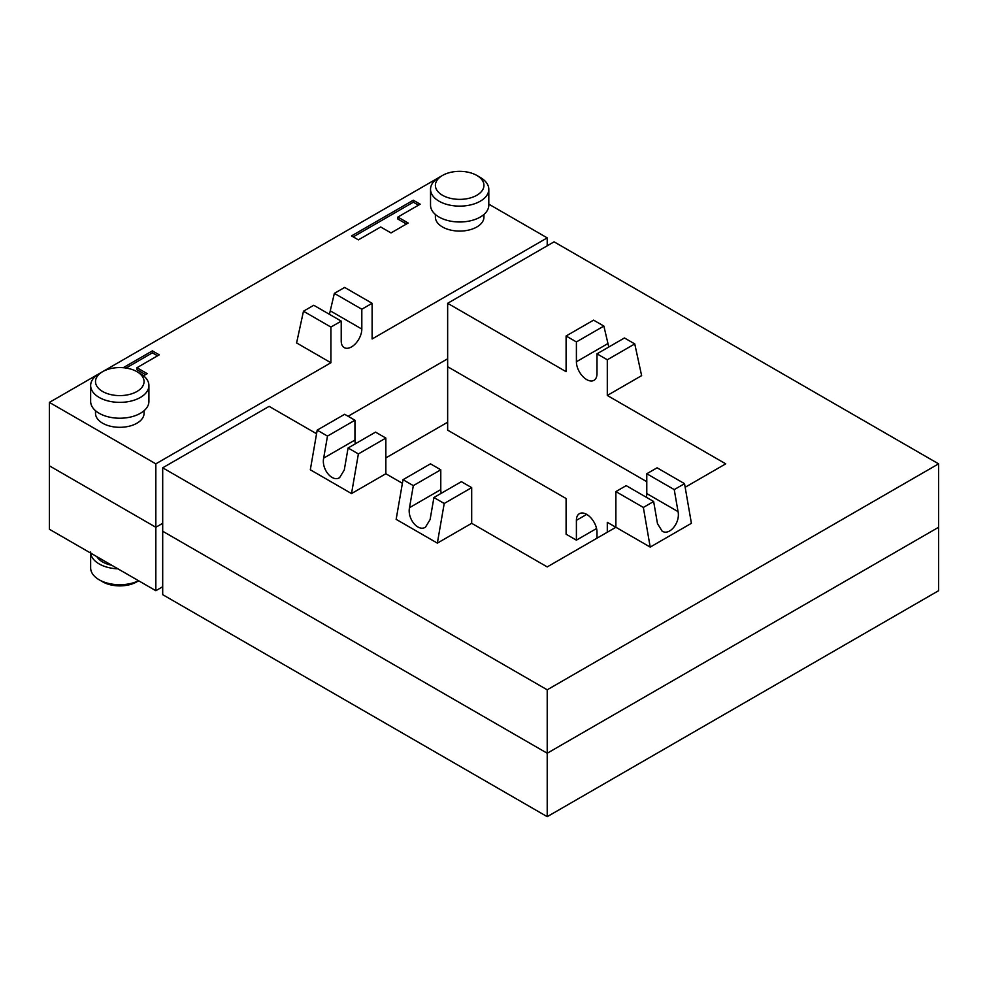 <?xml version="1.0" encoding="UTF-8"?>
<svg xmlns="http://www.w3.org/2000/svg" width="988" height="988" viewBox="0 0 988 988"><rect width="100%" height="100%" fill="white"/><g stroke="black" fill="none" stroke-linecap="round" stroke-linejoin="round"><path stroke-width="1.48" d="M90.649 552.045L90.649 567.902A29.134 16.821 0 0 0 99.183 579.795A29.134 16.821 0 0 0 138.592 580.746M117.955 568.841A29.134 16.821 180 0 1 99.183 563.938A29.134 16.821 180 0 1 90.711 553.107M138.666 580.796L136.949 581.784A24.28 14.017 180 0 1 102.616 581.784L99.183 579.795M96.849 556.652A24.28 14.017 0 0 0 102.616 561.962A24.28 14.017 0 0 0 111.817 565.284M155.832 590.701L155.832 527.271L49.4 465.83L49.4 529.259L155.832 590.701L162.699 586.736M385.851 457.901L447.65 422.222M596.999 538.176L596.999 532.223A14.561 8.41 -120 0 0 590.639 517.576A14.561 8.41 -120 0 0 579.413 513.674A14.561 8.41 -120 0 0 576.399 520.343L576.399 540.164L566.099 534.212L566.099 498.532L447.65 430.151L447.65 366.721L646.782 481.687L447.65 366.721L447.65 303.291L566.099 371.673L566.099 335.994L576.399 341.934L603.866 326.077L608.781 347.023M547.216 816.668L938.6 590.701L938.6 527.271L547.216 753.239L162.699 531.235L162.699 594.665L547.216 816.668L547.216 753.239L162.699 531.235L162.699 467.806L547.216 689.809L938.6 463.841L554.083 241.838L447.65 303.291M607.299 532.223L607.299 522.319L615.882 527.271L547.216 566.914L471.684 523.307L471.684 487.627L444.217 503.485L437.351 543.128L471.684 523.307M155.832 463.841L155.832 527.271L162.699 523.307L155.832 527.271L49.4 465.83L49.4 402.4L155.832 463.841L330.918 362.757L330.918 327.065L303.464 311.22L296.598 342.935L330.918 362.757M447.65 358.792L348.097 416.269L447.65 358.792M576.399 540.164L596.554 528.518M442.501 175.444L439.067 177.42A29.134 16.821 0 0 0 430.533 189.313A29.134 16.821 0 0 0 439.067 201.206A29.134 16.821 0 0 0 470.819 204.849A29.134 16.821 0 0 0 488.801 189.313A29.134 16.821 0 0 0 480.267 177.42L476.834 175.444A24.28 14.017 180 0 1 476.834 195.266A24.28 14.017 180 0 1 442.501 195.266A24.28 14.017 180 0 1 442.501 175.444A24.28 14.017 180 0 1 476.834 175.444L480.267 177.42M488.801 189.313L488.801 205.171A29.134 16.821 180 0 1 470.819 220.707A29.134 16.821 180 0 1 439.067 217.064A29.134 16.821 180 0 1 430.533 205.171L430.533 189.313M483.947 214.47L483.947 217.064A24.28 14.017 180 0 1 468.954 230.019A24.28 14.017 180 0 1 442.501 226.981A24.28 14.017 180 0 1 435.387 217.064L435.387 214.47M102.616 371.673L99.183 373.649A29.134 16.821 0 0 0 90.649 385.542A29.134 16.821 0 0 0 99.183 397.435A29.134 16.821 0 0 0 130.935 401.091A29.134 16.821 0 0 0 148.916 385.542A29.134 16.821 0 0 0 140.382 373.649L136.949 371.673A24.28 14.017 180 0 1 136.949 391.495A24.28 14.017 180 0 1 102.616 391.495A24.28 14.017 180 0 1 102.616 371.673A24.28 14.017 180 0 1 136.949 371.673L140.382 373.649M148.916 385.542L148.916 401.4A29.134 16.821 180 0 1 130.935 416.948A29.134 16.821 180 0 1 99.183 413.293A29.134 16.821 180 0 1 90.649 401.4L90.649 385.542M144.063 410.699L144.063 413.293A24.28 14.017 180 0 1 129.07 426.248A24.28 14.017 180 0 1 102.616 423.21A24.28 14.017 180 0 1 95.503 413.293L95.503 410.699M440.784 176.432L49.4 402.4M303.464 311.22L313.764 305.267L341.218 321.125L341.218 340.946A14.561 8.41 120 0 0 344.244 347.615A14.561 8.41 120 0 0 355.47 343.713A14.561 8.41 120 0 0 361.818 329.053L361.818 309.232L334.352 293.374L344.651 287.434L372.118 303.291L372.118 338.97L547.216 237.873L488.801 204.158M123.216 367.709L152.399 350.864L159.266 354.828L136.949 367.709L147.249 373.649L143.532 375.798M420.184 204.183L397.868 217.064L408.168 223.016L391.001 232.921L380.701 226.981L358.385 239.862L351.518 235.897L413.317 200.218L420.184 204.183M145.532 374.65L136.949 369.685L136.949 367.709M157.549 355.816L152.399 352.839L126.069 368.042M152.399 350.864L152.399 352.839M406.451 224.004L397.868 219.052L397.868 217.064M418.467 205.171L413.317 202.207L353.235 236.885M413.317 200.218L413.317 202.207M938.6 463.841L938.6 527.271L547.216 753.239L547.216 689.809M316.568 433.744L269.119 406.364L162.699 467.806M402.4 483.305L385.851 473.746L385.851 438.067L358.385 453.924L351.518 493.568L385.851 473.746M646.337 497.285A14.561 8.41 120 0 0 646.782 493.568L646.782 473.746L674.236 489.603L684.536 483.663L691.402 523.307L650.203 547.093L615.882 527.271L615.882 491.592L643.349 507.449L650.203 547.093M634.765 343.923L624.465 337.97L596.999 353.828L607.299 359.78L634.765 343.923L641.62 375.638L607.299 395.459L725.735 463.841L685.166 487.269M355.396 443.76A14.561 8.41 60 0 1 354.951 440.055L354.951 420.233L344.651 414.281L317.185 430.138L310.318 469.782L351.518 493.568M441.228 493.308A14.561 8.41 60 0 1 440.784 489.603L440.784 469.782L430.484 463.841L403.018 479.699L396.151 519.342L437.351 543.128M547.216 237.873L547.216 245.802M354.951 420.233L327.485 436.091L323.669 458.111C321.31 469.177 332.252 482.527 339.637 477.612L344.269 470.004L348.085 447.984L375.551 432.127L385.851 438.067M317.185 430.138L327.485 436.091M348.085 447.984L358.385 453.924M440.784 469.782L413.317 485.639L409.501 507.671C407.142 518.737 418.085 532.087 425.47 527.16L430.101 519.552L433.917 497.532L461.384 481.675L471.684 487.627M403.018 479.699L413.317 485.639M433.917 497.532L444.217 503.485M334.352 293.374L329.436 314.32M372.118 303.291L361.818 309.232M341.218 321.125L330.918 327.065M596.999 353.828L596.999 373.649A14.561 8.41 60 0 1 593.973 380.318A14.561 8.41 60 0 1 582.759 376.416A14.561 8.41 60 0 1 576.399 361.756L576.399 341.934M566.099 335.994L593.566 320.137L603.866 326.077M607.299 395.459L607.299 359.78M674.236 489.603L678.052 511.636C680.411 522.701 669.481 536.052 662.096 531.124L657.452 523.529L653.648 501.496L626.182 485.639L615.882 491.592M684.536 483.663L657.082 467.806L646.782 473.746M653.648 501.496L643.349 507.449M576.399 520.343L586.699 514.39M354.951 440.055L323.669 458.111M440.784 489.603L409.501 507.671M361.818 329.053L330.548 310.998M576.399 361.756L607.669 343.701M646.782 493.568L678.052 511.636"/></g></svg>

